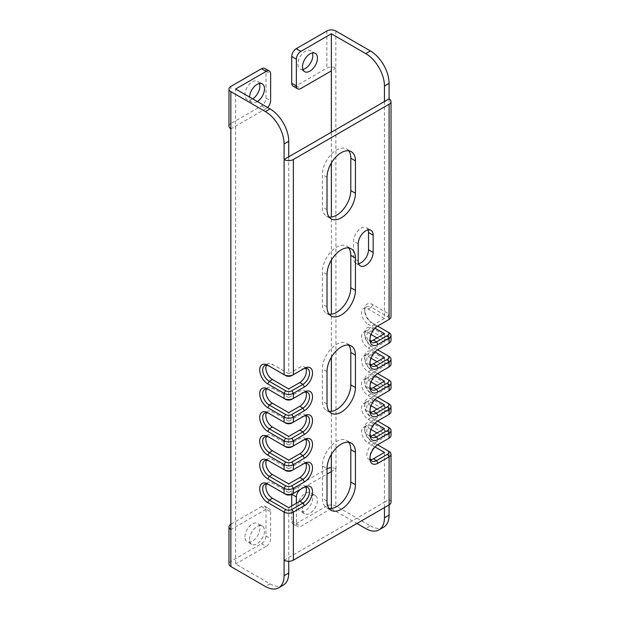 <?xml version="1.0" encoding="UTF-8"?>
<svg xmlns="http://www.w3.org/2000/svg" width="620" height="620" viewBox="0 0 620 620"><rect width="100%" height="100%" fill="white"/><g stroke="black" fill="none" stroke-linecap="round" stroke-linejoin="round"><path stroke-width="0.46" stroke-dasharray="3.1 2.33" d="M348.688 442.254A20.096 11.602 120 0 0 346.642 440.44A20.096 11.602 120 0 0 331.158 445.827A20.096 11.602 120 0 0 322.385 466.046L327.019 468.728A6.347 3.666 0 0 0 326.872 468.813L326.872 505.943A6.347 3.666 180 0 1 335.846 505.943L370.396 525.892L365.761 528.573M326.872 505.943L296.205 523.644A6.347 3.666 -60 0 1 293.035 523.962A6.347 3.666 -60 0 1 291.726 521.056L291.726 505.943M331.359 508.501L300.847 526.326A6.347 3.666 120 0 1 297.67 526.636A6.347 3.666 120 0 1 296.36 523.737L296.36 503.269M331.359 508.71L356.934 523.474M331.359 471.58L335.846 468.813A6.347 3.666 0 0 0 331.359 467.743M291.726 494.373L291.726 494.287A6.347 3.666 -60 0 1 296.205 486.514L326.872 468.813M297.856 506.292A10.579 6.107 -60 0 1 302.467 495.651A10.579 6.107 -60 0 1 310.62 492.815A10.579 6.107 -60 0 1 312.813 497.659A10.579 6.107 -60 0 1 308.194 508.299A10.579 6.107 -60 0 1 300.041 511.136A10.579 6.107 -60 0 1 297.856 506.292M303.932 487.413L327.019 474.083M335.994 468.898L335.846 68.13A6.347 3.666 180 0 0 326.872 68.13L296.205 85.831A6.347 3.666 -60 0 1 293.035 86.149M383.617 527.202A26.443 15.268 60 0 1 370.396 525.892M389.089 504.913L389.089 499.557A6.557 3.782 180 0 1 391.011 502.231M384.454 507.586L384.454 502.231L389.089 499.557L389.089 451.453L372.791 442.045A11.424 6.595 -120 0 1 364.707 428.056A11.424 6.595 -120 0 1 372.791 423.39L371.295 425.979A9.308 5.371 -120 0 0 366.637 425.521A9.308 5.371 -120 0 0 364.707 429.784A9.308 5.371 -120 0 0 371.295 441.177L377.588 444.811M389.089 98.874L389.089 314.069L372.791 304.653A11.424 6.595 -120 0 0 364.707 309.318A11.424 6.595 -120 0 0 372.791 323.307L389.089 332.723L389.089 337.815L372.791 328.399A11.424 6.595 -120 0 0 364.707 333.064A11.424 6.595 -120 0 0 372.791 347.053L389.089 356.469L389.089 361.561L372.791 352.152A11.424 6.595 -120 0 0 364.707 356.81A11.424 6.595 -120 0 0 372.791 370.799L389.089 380.215L389.089 385.307L372.791 375.898A11.424 6.595 -120 0 0 364.707 380.556A11.424 6.595 -120 0 0 372.791 394.553L389.089 403.961L389.089 409.053L372.791 399.644A11.424 6.595 -120 0 0 364.707 404.31A11.424 6.595 -120 0 0 372.791 418.299L389.089 427.707L389.089 432.807L372.791 423.39M372.791 418.299L371.295 417.43L372.791 418.299M372.791 394.553L371.295 393.685L372.791 394.553M372.791 370.799L371.295 369.938L372.791 370.799M372.791 347.053L371.295 346.192L372.791 347.053M372.791 323.307L377.588 326.074M302.901 69.409A10.579 6.107 -60 0 1 300.041 68.998A10.579 6.107 -60 0 1 297.856 64.162A10.579 6.107 -60 0 1 302.467 53.514A10.579 6.107 -60 0 1 310.62 50.685A10.579 6.107 -60 0 1 312.403 52.948M384.454 101.548L384.454 318.471L373.387 324.865A9.308 5.371 120 0 0 367.303 333.064A9.308 5.371 120 0 0 368.729 340.519A9.308 5.371 120 0 0 370.574 340.954M305.753 368.264A9.308 5.371 120 0 0 304.451 366.885A9.308 5.371 120 0 0 299.801 367.35L288.734 373.736L288.734 156.814M305.753 392.01A9.308 5.371 120 0 0 304.451 390.631A9.308 5.371 120 0 0 299.801 391.096L288.734 397.482L288.734 388.934M305.753 415.757A9.308 5.371 120 0 0 304.451 414.377A9.308 5.371 120 0 0 299.801 414.842L288.734 421.228L288.734 412.68M305.753 439.51A9.308 5.371 120 0 0 304.451 438.131A9.308 5.371 120 0 0 299.801 438.588L288.734 444.982L288.734 436.433M305.753 463.256A9.308 5.371 120 0 0 304.451 461.877A9.308 5.371 120 0 0 299.801 462.334L288.734 468.728L288.734 460.18M305.753 487.002A9.308 5.371 120 0 0 304.451 485.623A9.308 5.371 120 0 0 299.801 486.08L288.734 492.474L288.734 483.925M384.454 452.406L384.454 502.231L288.734 557.496L288.734 507.671M384.454 428.66L384.454 437.209L373.387 443.594A9.308 5.371 120 0 0 367.303 451.802A9.308 5.371 120 0 0 368.729 459.257A9.308 5.371 120 0 0 370.574 459.691M384.454 404.914L384.454 413.463L373.387 419.849A9.308 5.371 120 0 0 367.303 428.048A9.308 5.371 120 0 0 368.729 435.511A9.308 5.371 120 0 0 370.574 435.945M384.454 381.161L384.454 389.716L373.387 396.103A9.308 5.371 120 0 0 367.303 404.302A9.308 5.371 120 0 0 368.729 411.765A9.308 5.371 120 0 0 370.574 412.199M384.454 357.415L384.454 365.963L373.387 372.356A9.308 5.371 120 0 0 367.303 380.556A9.308 5.371 120 0 0 368.729 388.012A9.308 5.371 120 0 0 370.574 388.446M384.454 333.669L384.454 342.217L373.387 348.611A9.308 5.371 120 0 0 367.303 356.81A9.308 5.371 120 0 0 368.729 364.265A9.308 5.371 120 0 0 370.574 364.7M322.385 466.046L322.385 498.433A20.096 11.602 120 0 0 326.546 507.633A20.096 11.602 120 0 0 329.135 508.501M348.688 345.1A20.096 11.602 120 0 0 346.642 343.294A20.096 11.602 120 0 0 331.158 348.68A20.096 11.602 120 0 0 322.385 368.9L322.385 401.287A20.096 11.602 120 0 0 326.546 410.486A20.096 11.602 120 0 0 329.135 411.354M348.688 247.953A20.096 11.602 120 0 0 346.642 246.148A20.096 11.602 120 0 0 331.158 251.534A20.096 11.602 120 0 0 322.385 271.754L322.385 304.133A20.096 11.602 120 0 0 326.546 313.333A20.096 11.602 120 0 0 329.135 314.201M348.688 150.807A20.096 11.602 120 0 0 346.642 149.001A20.096 11.602 120 0 0 331.158 154.38A20.096 11.602 120 0 0 322.385 174.608L322.385 206.987A20.096 11.602 120 0 0 326.546 216.186A20.096 11.602 120 0 0 329.135 217.054M368.117 229.927A10.579 6.107 120 0 0 366.335 227.664A10.579 6.107 120 0 0 358.182 230.501A10.579 6.107 120 0 0 353.571 241.141L353.571 258.408A10.579 6.107 120 0 0 355.756 263.252A10.579 6.107 120 0 0 358.616 263.663M375.015 328.22L368.148 324.26L371.295 322.447A9.308 5.371 -120 0 1 364.707 311.046L364.707 309.318M384.454 318.471L368.148 309.062A9.308 5.371 -120 0 0 363.498 308.597A9.308 5.371 -120 0 0 362.072 316.053A9.308 5.371 -120 0 0 368.148 324.26M384.454 342.217L377.053 337.947M371.039 334.474L368.148 332.808A9.308 5.371 -120 0 0 363.498 332.343A9.308 5.371 -120 0 0 362.072 339.806A9.308 5.371 -120 0 0 368.148 348.006L371.295 346.192A9.308 5.371 -120 0 1 364.707 334.792L364.707 333.064M375.015 351.966L368.148 348.006M384.454 365.963L377.053 361.692M371.039 358.221L368.148 356.554A9.308 5.371 -120 0 0 363.498 356.089A9.308 5.371 -120 0 0 362.072 363.553A9.308 5.371 -120 0 0 368.148 371.752L371.295 369.938A9.308 5.371 -120 0 1 364.707 358.538L364.707 356.81M375.015 375.712L368.148 371.752M384.454 389.716L377.053 385.438M371.039 381.966L368.148 380.3A9.308 5.371 -120 0 0 363.498 379.843A9.308 5.371 -120 0 0 362.072 387.298A9.308 5.371 -120 0 0 368.148 395.498L371.295 393.685A9.308 5.371 -120 0 1 364.707 382.284L364.707 380.556M375.015 399.458L368.148 395.498M384.454 413.463L377.053 409.185M371.039 405.72L368.148 404.046A9.308 5.371 -120 0 0 363.498 403.589A9.308 5.371 -120 0 0 362.072 411.045A9.308 5.371 -120 0 0 368.148 419.244L371.295 417.43A9.308 5.371 -120 0 1 364.707 406.038L364.707 404.31M375.015 423.212L368.148 419.244M384.454 437.209L377.053 432.93M371.039 429.466L368.148 427.792A9.308 5.371 -120 0 0 363.498 427.335A9.308 5.371 -120 0 0 362.072 434.791A9.308 5.371 -120 0 0 368.148 442.99L371.295 441.177M375.015 446.958L368.148 442.99M331.359 454.421L331.359 411.354M331.359 357.275L331.359 314.208M331.359 260.129L331.359 217.062M331.359 162.975L331.359 132.207M368.148 309.062L371.295 307.249L387.593 316.657A4.441 2.565 180 0 1 387.608 320.276M387.593 320.284L376.526 326.678A9.308 5.371 120 0 0 369.946 338.071A9.308 5.371 120 0 0 369.985 338.869M387.593 316.657L389.089 314.069A6.557 3.782 180 0 1 391.011 316.743M378.022 325.81L376.526 326.678L378.022 325.81L376.526 326.678L373.387 324.865M372.791 304.653L371.295 307.249A9.308 5.371 -120 0 0 366.637 306.784A9.308 5.371 -120 0 0 364.707 311.046M387.608 344.022A4.441 2.565 180 0 0 387.593 340.403L389.089 337.815A6.557 3.782 180 0 1 391.011 340.488M387.593 340.403L371.295 330.995A9.308 5.371 -120 0 0 366.637 330.53A9.308 5.371 -120 0 0 364.707 334.792M387.593 344.03L376.526 350.424A9.308 5.371 120 0 0 369.946 361.824A9.308 5.371 120 0 0 369.985 362.615M377.588 349.827L371.295 346.192M376.526 350.424L378.022 349.556L376.526 350.424L373.387 348.611M387.608 367.776A4.441 2.565 180 0 0 387.593 364.149L389.089 361.561A6.557 3.782 180 0 1 391.011 364.242M387.593 364.149L371.295 354.741A9.308 5.371 -120 0 0 366.637 354.276A9.308 5.371 -120 0 0 364.707 358.538M387.593 367.776L376.526 374.17A9.308 5.371 120 0 0 369.946 385.57A9.308 5.371 120 0 0 369.985 386.369M377.588 373.573L371.295 369.938M376.526 374.17L378.022 373.302L376.526 374.17L373.387 372.356M387.608 391.522A4.441 2.565 180 0 0 387.593 387.903L389.089 385.307A6.557 3.782 180 0 1 391.011 387.988M387.593 387.903L371.295 378.487A9.308 5.371 -120 0 0 366.637 378.029A9.308 5.371 -120 0 0 364.707 382.284M387.593 391.53L376.526 397.916A9.308 5.371 120 0 0 369.946 409.316A9.308 5.371 120 0 0 369.985 410.114M377.588 397.319L371.295 393.685M376.526 397.916L378.022 397.056L376.526 397.916L373.387 396.103M387.608 415.268A4.441 2.565 180 0 0 387.593 411.649L389.089 409.053A6.557 3.782 180 0 1 391.011 411.734M387.593 411.649L371.295 402.233A9.308 5.371 -120 0 0 366.637 401.775A9.308 5.371 -120 0 0 364.707 406.038M387.593 415.276L376.526 421.662A9.308 5.371 120 0 0 369.946 433.062A9.308 5.371 120 0 0 369.985 433.861M377.588 421.065L371.295 417.43M376.526 421.662L378.022 420.802L376.526 421.662L373.387 419.849M387.608 439.014A4.441 2.565 180 0 0 387.593 435.395L389.089 432.807A6.557 3.782 180 0 1 391.011 435.48M387.593 435.395L371.295 425.979L368.148 427.792M387.593 439.022L376.526 445.408A9.308 5.371 120 0 0 369.946 456.808A9.308 5.371 120 0 0 369.985 457.607M376.526 445.408L378.022 444.548L376.526 445.408L373.387 443.594M284.092 560.178L288.734 557.496L288.734 561.286M283.255 585.148A26.443 15.268 60 0 1 270.033 583.839L235.631 563.975L235.631 89.032M288.734 492.474L272.428 483.058A9.308 5.371 -120 0 0 267.77 482.6A9.308 5.371 -120 0 0 266.476 483.98M288.734 468.728L272.428 459.311A9.308 5.371 -120 0 0 267.77 458.854A9.308 5.371 -120 0 0 266.476 460.234M288.734 444.982L272.428 435.565A9.308 5.371 -120 0 0 267.77 435.108A9.308 5.371 -120 0 0 266.476 436.488M288.734 421.228L272.428 411.82A9.308 5.371 -120 0 0 267.77 411.354A9.308 5.371 -120 0 0 266.476 412.734M288.734 397.482L272.428 388.074A9.308 5.371 -120 0 0 267.77 387.608A9.308 5.371 -120 0 0 266.476 388.988M288.734 373.736L272.428 364.328A9.308 5.371 -120 0 0 267.77 363.863A9.308 5.371 -120 0 0 266.476 365.242M228.989 126.162A6.347 3.666 180 0 1 230.849 123.574L230.849 86.436M264.678 68.425A6.347 3.666 -60 0 1 265.996 71.323L265.996 98.1A6.347 3.666 -60 0 1 261.508 105.865L230.849 123.574M252.681 98.867A10.579 6.107 -60 0 1 247.101 99.572A10.579 6.107 -60 0 1 244.908 94.728A10.579 6.107 -60 0 1 249.527 84.088A10.579 6.107 -60 0 1 257.672 81.251A10.579 6.107 -60 0 1 259.454 83.514M261.508 105.865L266.143 108.547L230.996 128.836M230.996 524.163L261.508 506.548A6.347 3.666 -60 0 1 264.678 506.238A6.347 3.666 -60 0 1 265.996 509.144L270.63 511.818A6.347 3.666 120 0 0 269.32 508.911A6.347 3.666 120 0 0 266.143 509.229L230.996 529.519M228.989 563.975A6.347 3.666 180 0 1 230.849 561.387L230.849 524.249M265.996 509.144L265.996 535.913A6.347 3.666 -60 0 1 261.508 543.678L230.849 561.387M244.908 536.858A10.579 6.107 -60 0 1 249.527 526.217A10.579 6.107 -60 0 1 257.672 523.381A10.579 6.107 -60 0 1 259.865 528.225A10.579 6.107 -60 0 1 255.246 538.865A10.579 6.107 -60 0 1 247.101 541.702A10.579 6.107 -60 0 1 244.908 536.858M261.508 543.678L266.143 546.36L235.631 563.975M270.63 511.818L270.63 538.586A6.347 3.666 120 0 1 266.143 546.36M249.542 539.539A10.579 6.107 -60 0 1 254.161 528.891A10.579 6.107 -60 0 1 262.306 526.062A10.579 6.107 -60 0 1 264.5 530.898A10.579 6.107 -60 0 1 259.881 541.547A10.579 6.107 -60 0 1 251.736 544.375A10.579 6.107 -60 0 1 249.542 539.539M266.143 108.547A6.347 3.666 120 0 0 267.561 107.462M257.315 101.548A10.579 6.107 -60 0 1 251.736 102.246A10.579 6.107 -60 0 1 249.542 97.402A10.579 6.107 -60 0 1 249.55 97.061M285.588 375.55L269.289 366.141L272.428 364.328M291.873 375.55L302.94 369.163L299.801 367.35M285.588 399.296L269.289 389.887L272.428 388.074M291.873 399.296L302.94 392.91L299.801 391.096M285.588 423.042L269.289 413.633L272.428 411.82M291.873 423.042L302.94 416.656L299.801 414.842M285.588 446.795L269.289 437.379L272.428 435.565M291.873 446.795L302.94 440.401L299.801 438.588M285.588 470.541L269.289 461.125L272.428 459.311M291.873 470.541L302.94 464.147L299.801 462.334M285.588 494.287L269.289 484.871L272.428 483.058M291.873 494.287L302.94 487.893L299.801 486.08M302.49 508.966A10.579 6.107 -60 0 1 307.109 498.325A10.579 6.107 -60 0 1 315.255 495.489A10.579 6.107 -60 0 1 317.448 500.332A10.579 6.107 -60 0 1 312.829 510.973A10.579 6.107 -60 0 1 304.683 513.81A10.579 6.107 -60 0 1 302.49 508.966M335.994 68.216L331.359 70.897M296.205 523.644L300.847 526.326M335.846 468.813L335.846 505.943M296.205 486.514L300.77 489.149M335.846 31L335.846 68.13M326.872 31L326.872 68.13M368.148 332.808L371.295 330.995L372.791 328.399M368.148 356.554L371.295 354.741L372.791 352.152M368.148 380.3L371.295 378.487L372.791 375.898M368.148 404.046L371.295 402.233L372.791 399.644M270.033 583.839L265.399 586.512M261.508 506.548L266.143 509.229M265.996 535.913L270.63 538.586M265.996 71.323L270.63 74.005M265.996 98.1L270.63 100.773M327.019 501.107L322.385 498.433M327.019 371.582L322.385 368.9M327.019 403.961L322.385 401.287M327.019 274.428L322.385 271.754M327.019 306.815L322.385 304.133M327.019 177.281L322.385 174.608M327.019 209.669L322.385 206.987M358.205 243.815L353.571 241.141M358.205 261.09L353.571 258.408M291.726 521.056L296.36 523.737M296.205 85.831L300.847 88.513M369.946 338.071L369.946 339.799M368.729 340.519L371.876 342.333M366.637 306.784L363.498 308.597M366.637 330.53L363.498 332.343M369.946 361.824L369.946 363.545M368.729 364.265L371.876 366.079M366.637 354.276L363.498 356.089M369.946 385.57L369.946 387.298M368.729 388.012L371.876 389.825M366.637 378.029L363.498 379.843M369.946 409.316L369.946 411.045M368.729 411.765L371.876 413.579M366.637 401.775L363.498 403.589M369.946 433.062L369.946 434.791M368.729 435.511L371.876 437.325M364.707 429.784L364.707 428.056M366.637 425.521L363.498 427.335M369.946 456.808L369.946 458.536M368.729 459.257L371.876 461.071M264.678 506.238L269.32 508.911M262.306 526.062L257.672 523.381M251.736 544.375L247.101 541.702M262.306 83.925L257.672 81.251M251.736 102.246L247.101 99.572M267.77 363.863L264.632 365.676M304.451 366.885L307.59 368.699M267.77 387.608L264.632 389.422M304.451 390.631L307.59 392.445M267.77 411.354L264.632 413.168M304.451 414.377L307.59 416.19M267.77 435.108L264.632 436.922M304.451 438.131L307.59 439.944M267.77 458.854L264.632 460.668M304.451 461.877L307.59 463.69M267.77 482.6L264.632 484.414M304.451 485.623L307.59 487.436M346.642 440.44L351.276 443.122M326.546 507.633L331.181 510.307M346.642 343.294L351.276 345.976M326.546 410.486L331.181 413.16M346.642 246.148L351.276 248.822M326.546 313.333L331.181 316.014M346.642 149.001L351.276 151.675M326.546 216.186L331.181 218.86M366.335 227.664L370.969 230.338M355.756 263.252L360.398 265.933M293.035 523.962L297.67 526.636M315.255 495.489L310.62 492.815M304.683 513.81L300.041 511.136M315.255 53.359L310.62 50.685M304.683 71.68L300.041 68.998"/><path stroke-width="0.93" d="M356.934 523.474L365.761 528.573A26.443 15.268 -120 0 0 378.975 529.883A26.443 15.268 -120 0 0 384.454 517.778L384.454 507.586M331.359 467.743A6.347 3.666 0 0 0 327.019 468.728L327.019 501.107A20.096 11.602 120 0 0 331.181 510.307A20.096 11.602 120 0 0 346.665 504.928A20.096 11.602 120 0 0 355.438 484.7L355.438 452.321A20.096 11.602 120 0 0 351.276 443.122A20.096 11.602 120 0 0 335.792 448.5A20.096 11.602 120 0 0 327.019 468.728M291.726 505.943L291.726 494.373M300.77 489.149L303.932 487.413M327.019 474.083L331.359 471.58L331.359 508.501M291.726 83.243L296.36 85.924A6.347 3.666 120 0 0 297.67 88.823L293.035 86.149A6.347 3.666 -60 0 1 291.726 83.243L291.726 56.474A6.347 3.666 -60 0 1 296.205 48.701L300.847 51.383L331.359 33.767L365.761 53.622L370.396 50.948A26.443 15.268 60 0 1 389.089 83.328L389.089 98.874A6.557 3.782 180 0 1 391.011 101.548A6.557 3.782 180 0 1 389.089 104.23L293.369 159.495L293.369 374.689A6.557 3.782 180 0 1 284.092 374.689L285.588 375.55A4.441 2.565 180 0 0 291.873 375.55L304.435 368.296A11.424 6.595 120 0 1 312.511 372.961A11.424 6.595 120 0 1 304.435 386.95L293.369 393.336L293.369 398.435A6.557 3.782 180 0 1 284.092 398.435L285.588 399.296A4.441 2.565 180 0 0 291.873 399.296L304.435 392.042A11.424 6.595 120 0 1 312.511 396.707A11.424 6.595 120 0 1 304.435 410.696L293.369 417.089L293.369 422.181A6.557 3.782 180 0 1 284.092 422.181L285.588 423.042A4.441 2.565 180 0 0 291.873 423.042L304.435 415.788A11.424 6.595 120 0 1 312.511 420.453A11.424 6.595 120 0 1 304.435 434.442L293.369 440.836L293.369 445.927A6.557 3.782 180 0 1 284.092 445.927L285.588 446.795A4.441 2.565 180 0 0 291.873 446.795L304.435 439.541A11.424 6.595 120 0 1 312.511 444.199A11.424 6.595 120 0 1 304.435 458.188L293.369 464.582L293.369 469.673A6.557 3.782 180 0 1 284.092 469.673L285.588 470.541A4.441 2.565 180 0 0 291.873 470.541L304.435 463.287A11.424 6.595 120 0 1 312.511 467.953A11.424 6.595 120 0 1 304.435 481.942L293.369 488.328L293.369 493.419A6.557 3.782 180 0 1 284.092 493.419L285.588 494.287A4.441 2.565 180 0 0 291.873 494.287L304.435 487.033A11.424 6.595 120 0 1 312.511 491.699A11.424 6.595 120 0 1 304.435 505.688L293.369 512.073L293.369 560.178L389.089 504.913L389.089 515.096A26.443 15.268 60 0 1 383.617 527.202L378.975 529.883M370.396 50.948L335.846 31A6.347 3.666 0 0 0 326.872 31L296.205 48.701M312.403 52.948A10.579 6.107 -60 0 1 312.813 55.521A10.579 6.107 -60 0 1 302.901 69.409M389.089 98.874L384.454 101.548L384.454 86.01A26.443 15.268 -120 0 0 365.761 53.622M384.454 101.548L284.092 159.495L284.092 143.949A26.443 15.268 -120 0 0 265.399 111.569L270.033 108.888A26.443 15.268 60 0 1 288.734 141.275L288.734 156.814M293.369 159.495A6.557 3.782 180 0 1 284.092 159.495L284.092 374.689L267.794 365.273A11.424 6.595 -120 0 0 259.71 369.938A11.424 6.595 -120 0 0 267.794 383.927L269.289 381.339L272.428 379.525L288.734 388.934L299.801 382.548A9.308 5.371 120 0 0 305.753 368.264M375.015 328.22L384.454 333.669L373.387 340.062A9.308 5.371 120 0 1 370.574 340.954M266.476 388.988A9.308 5.371 -120 0 0 272.428 403.271L288.734 412.68L299.801 406.294A9.308 5.371 120 0 0 305.753 392.01M266.476 412.734A9.308 5.371 -120 0 0 272.428 427.017L288.734 436.433L299.801 430.04A9.308 5.371 120 0 0 305.753 415.757M266.476 436.488A9.308 5.371 -120 0 0 272.428 450.763L288.734 460.18L299.801 453.786A9.308 5.371 120 0 0 305.753 439.51M266.476 460.234A9.308 5.371 -120 0 0 272.428 474.509L288.734 483.925L299.801 477.532A9.308 5.371 120 0 0 305.753 463.256M266.476 483.98A9.308 5.371 -120 0 0 272.428 498.255L288.734 507.671L299.801 501.278A9.308 5.371 120 0 0 305.753 487.002M375.015 446.958L384.454 452.406L373.387 458.792A9.308 5.371 120 0 1 370.574 459.691M375.015 423.212L384.454 428.66L373.387 435.046A9.308 5.371 120 0 1 370.574 435.945M375.015 399.458L384.454 404.914L373.387 411.3A9.308 5.371 120 0 1 370.574 412.199M375.015 375.712L384.454 381.161L373.387 387.554A9.308 5.371 120 0 1 370.574 388.446M375.015 351.966L384.454 357.415L373.387 363.808A9.308 5.371 120 0 1 370.574 364.7M329.135 508.501A20.096 11.602 120 0 0 343.519 500.557A20.096 11.602 120 0 0 350.804 482.027L350.804 449.639A20.096 11.602 120 0 0 348.688 442.254M329.135 411.354A20.096 11.602 120 0 0 343.519 403.411A20.096 11.602 120 0 0 350.804 384.881L350.804 352.493A20.096 11.602 120 0 0 348.688 345.1M329.135 314.201A20.096 11.602 120 0 0 343.519 306.257A20.096 11.602 120 0 0 350.804 287.726L350.804 255.347A20.096 11.602 120 0 0 348.688 247.953M329.135 217.054A20.096 11.602 120 0 0 343.519 209.111A20.096 11.602 120 0 0 350.804 190.58L350.804 158.201A20.096 11.602 120 0 0 348.688 150.807M358.616 263.663A10.579 6.107 120 0 0 368.528 249.775L368.528 232.508A10.579 6.107 120 0 0 368.117 229.927M369.985 338.869A9.308 5.371 120 0 0 371.876 342.333A9.308 5.371 120 0 0 376.526 341.876L387.593 335.482A4.441 2.565 180 0 0 387.593 331.855L377.588 326.074M377.053 337.947L371.039 334.474M377.053 361.692L371.039 358.221M377.053 385.438L371.039 381.966M377.053 409.185L371.039 405.72M377.053 432.93L371.039 429.466M331.359 471.58L331.359 454.421M331.359 411.354L331.359 357.275M331.359 314.208L331.359 260.129M331.359 217.062L331.359 162.975M331.359 132.207L331.359 33.767M387.608 320.276A4.441 2.565 180 0 1 387.593 320.284L389.089 319.424L387.593 320.284M391.011 101.548L391.011 316.743A6.557 3.782 180 0 1 389.089 319.424L378.022 325.81A11.424 6.595 120 0 0 369.946 339.799A11.424 6.595 120 0 0 378.022 344.464L376.526 341.876L373.387 340.062M389.089 332.723A6.557 3.782 180 0 1 391.011 335.397A6.557 3.782 180 0 1 389.089 338.071L378.022 344.464M391.011 335.397L391.011 340.488A6.557 3.782 180 0 1 389.089 343.17L378.022 349.556A11.424 6.595 120 0 0 369.946 363.545A11.424 6.595 120 0 0 378.022 368.21L376.526 365.622L373.387 363.808M377.588 349.827L389.089 356.469A6.557 3.782 180 0 1 391.011 359.143A6.557 3.782 180 0 1 389.089 361.824L378.022 368.21M391.011 359.143L391.011 364.242A6.557 3.782 180 0 1 389.089 366.916L378.022 373.302A11.424 6.595 120 0 0 369.946 387.298A11.424 6.595 120 0 0 378.022 391.956L376.526 389.368L373.387 387.554M377.588 373.573L389.089 380.215A6.557 3.782 180 0 1 391.011 382.889A6.557 3.782 180 0 1 389.089 385.57L378.022 391.956M391.011 382.889L391.011 387.988A6.557 3.782 180 0 1 389.089 390.662L378.022 397.056A11.424 6.595 120 0 0 369.946 411.045A11.424 6.595 120 0 0 378.022 415.702L376.526 413.114L373.387 411.3M377.588 397.319L389.089 403.961A6.557 3.782 180 0 1 391.011 406.635A6.557 3.782 180 0 1 389.089 409.316L378.022 415.702M391.011 406.635L391.011 411.734A6.557 3.782 180 0 1 389.089 414.408L378.022 420.802A11.424 6.595 120 0 0 369.946 434.791A11.424 6.595 120 0 0 378.022 439.456L376.526 436.86L373.387 435.046M377.588 421.065L389.089 427.707A6.557 3.782 180 0 1 391.011 430.389A6.557 3.782 180 0 1 389.089 433.062L378.022 439.456M391.011 430.389L391.011 435.48A6.557 3.782 180 0 1 389.089 438.154L378.022 444.548A11.424 6.595 120 0 0 369.946 458.536A11.424 6.595 120 0 0 378.022 463.202L376.526 460.606L373.387 458.792M377.588 444.811L389.089 451.453A6.557 3.782 180 0 1 391.011 454.135A6.557 3.782 180 0 1 389.089 456.808L378.022 463.202M355.438 355.175A20.096 11.602 120 0 0 351.276 345.976A20.096 11.602 120 0 0 335.792 351.354A20.096 11.602 120 0 0 327.019 371.582L327.019 403.961A20.096 11.602 120 0 0 331.181 413.16A20.096 11.602 120 0 0 346.665 407.774A20.096 11.602 120 0 0 355.438 387.554L355.438 355.175L350.804 352.493M355.438 258.021A20.096 11.602 120 0 0 351.276 248.822A20.096 11.602 120 0 0 335.792 254.208A20.096 11.602 120 0 0 327.019 274.428L327.019 306.815A20.096 11.602 120 0 0 331.181 316.014A20.096 11.602 120 0 0 346.665 310.628A20.096 11.602 120 0 0 355.438 290.408L355.438 258.021L350.804 255.347M355.438 160.875A20.096 11.602 120 0 0 351.276 151.675A20.096 11.602 120 0 0 335.792 157.061A20.096 11.602 120 0 0 327.019 177.281L327.019 209.669A20.096 11.602 120 0 0 331.181 218.86A20.096 11.602 120 0 0 346.665 213.481A20.096 11.602 120 0 0 355.438 193.262L355.438 160.875L350.804 158.201M373.163 252.456L373.163 235.181A10.579 6.107 120 0 0 370.969 230.338A10.579 6.107 120 0 0 362.824 233.174A10.579 6.107 120 0 0 358.205 243.815L358.205 261.09A10.579 6.107 120 0 0 360.398 265.933A10.579 6.107 120 0 0 368.544 263.097A10.579 6.107 120 0 0 373.163 252.456L368.528 249.775M389.089 343.17L387.593 344.03L389.089 343.17L389.089 338.071L387.593 335.482M387.593 355.601A4.441 2.565 180 0 1 387.593 359.228L376.526 365.622A9.308 5.371 120 0 1 371.876 366.079A9.308 5.371 120 0 1 369.985 362.615M389.089 366.916L387.593 367.776L389.089 366.916L389.089 361.824L387.593 359.228M387.593 379.347A4.441 2.565 180 0 1 387.593 382.974L376.526 389.368A9.308 5.371 120 0 1 371.876 389.825A9.308 5.371 120 0 1 369.985 386.369M389.089 390.662L387.593 391.53L389.089 390.662L389.089 385.57L387.593 382.974M387.593 403.101A4.441 2.565 180 0 1 387.593 406.728L376.526 413.114A9.308 5.371 120 0 1 371.876 413.579A9.308 5.371 120 0 1 369.985 410.114M389.089 414.408L387.593 415.276L389.089 414.408L389.089 409.316L387.593 406.728M387.593 426.847A4.441 2.565 180 0 1 387.593 430.474L376.526 436.86A9.308 5.371 120 0 1 371.876 437.325A9.308 5.371 120 0 1 369.985 433.861M389.089 438.154L387.593 439.022L389.089 438.154L389.089 433.062L387.593 430.474M387.593 450.593A4.441 2.565 180 0 1 387.593 454.22L376.526 460.606A9.308 5.371 120 0 1 371.876 461.071A9.308 5.371 120 0 1 369.985 457.607M391.011 454.135L391.011 502.231A6.557 3.782 180 0 1 389.089 504.913L389.089 456.808L387.593 454.22M293.369 560.178A6.557 3.782 180 0 1 284.092 560.178L284.092 575.716A26.443 15.268 -120 0 1 278.62 587.822A26.443 15.268 -120 0 1 265.399 586.512L230.849 566.564A6.347 3.666 180 0 1 228.989 563.975L228.989 526.845A6.347 3.666 0 0 0 230.849 529.433L230.849 128.751A6.347 3.666 180 0 1 228.989 126.162L228.989 89.032A6.347 3.666 0 0 0 230.849 91.621L265.399 111.569M278.62 587.822L283.255 585.148A26.443 15.268 60 0 0 288.734 573.043L288.734 561.286M270.033 108.888L235.631 89.032L266.143 71.416A6.347 3.666 120 0 1 269.32 71.099A6.347 3.666 120 0 1 270.63 74.005L270.63 100.773A6.347 3.666 120 0 1 267.561 107.462M266.476 365.242A9.308 5.371 -120 0 0 272.428 379.525M304.435 386.95L302.94 384.361L291.873 390.747L293.369 393.336A6.557 3.782 180 0 1 284.092 393.336L267.794 383.927M291.873 390.747A4.441 2.565 180 0 1 285.588 390.747L284.092 393.336L284.092 398.435L267.794 389.019A11.424 6.595 -120 0 0 259.71 393.685A11.424 6.595 -120 0 0 267.794 407.673L269.289 405.085L272.428 403.271M304.435 410.696L302.94 408.107L291.873 414.493L293.369 417.089A6.557 3.782 180 0 1 284.092 417.089L267.794 407.673M291.873 414.493A4.441 2.565 180 0 1 285.588 414.493L284.092 417.089L284.092 422.181L267.794 412.765A11.424 6.595 -120 0 0 259.71 417.43A11.424 6.595 -120 0 0 267.794 431.419L269.289 428.831L272.428 427.017M304.435 434.442L302.94 431.853L291.873 438.239L293.369 440.836A6.557 3.782 180 0 1 284.092 440.836L267.794 431.419M291.873 438.239A4.441 2.565 180 0 1 285.588 438.239L284.092 440.836L284.092 445.927L267.794 436.519A11.424 6.595 -120 0 0 259.71 441.177A11.424 6.595 -120 0 0 267.794 455.165L269.289 452.577L272.428 450.763M304.435 458.188L302.94 455.599L291.873 461.993L293.369 464.582A6.557 3.782 180 0 1 284.092 464.582L267.794 455.165M291.873 461.993A4.441 2.565 180 0 1 285.588 461.993L284.092 464.582L284.092 469.673L267.794 460.265A11.424 6.595 -120 0 0 259.71 464.93A11.424 6.595 -120 0 0 267.794 478.919L269.289 476.323L272.428 474.509M304.435 481.942L302.94 479.345L291.873 485.739L293.369 488.328A6.557 3.782 180 0 1 284.092 488.328L267.794 478.919M291.873 485.739A4.441 2.565 180 0 1 285.588 485.739L284.092 488.328L284.092 493.419L267.794 484.011A11.424 6.595 -120 0 0 259.71 488.676A11.424 6.595 -120 0 0 267.794 502.665L269.289 500.069L272.428 498.255M304.435 505.688L302.94 503.091L291.873 509.485L293.369 512.073A6.557 3.782 180 0 1 284.092 512.073L267.794 502.665M269.32 71.099L264.678 68.425A6.347 3.666 -60 0 0 261.508 68.735L230.849 86.436A6.347 3.666 0 0 0 228.989 89.032M259.454 83.514A10.579 6.107 -60 0 1 259.865 86.095A10.579 6.107 -60 0 1 252.681 98.867M230.996 524.163L230.849 524.249A6.347 3.666 0 0 0 228.989 526.845M249.55 97.061A10.579 6.107 -60 0 1 254.293 86.622A10.579 6.107 -60 0 1 262.306 83.925A10.579 6.107 -60 0 1 264.5 88.769A10.579 6.107 -60 0 1 257.315 101.548M269.289 366.141L267.794 365.273L269.289 366.141A9.308 5.371 -120 0 0 264.632 365.676A9.308 5.371 -120 0 0 263.206 373.132A9.308 5.371 -120 0 0 269.289 381.339L285.588 390.747M299.801 382.548L302.94 384.361A9.308 5.371 120 0 0 309.016 376.154A9.308 5.371 120 0 0 307.59 368.699A9.308 5.371 120 0 0 302.94 369.163L304.435 368.296M269.289 389.887L267.794 389.019L269.289 389.887A9.308 5.371 -120 0 0 264.632 389.422A9.308 5.371 -120 0 0 263.206 396.885A9.308 5.371 -120 0 0 269.289 405.085L285.588 414.493M299.801 406.294L302.94 408.107A9.308 5.371 120 0 0 309.016 399.908A9.308 5.371 120 0 0 307.59 392.445A9.308 5.371 120 0 0 302.94 392.91L304.435 392.042M269.289 413.633L267.794 412.765L269.289 413.633A9.308 5.371 -120 0 0 264.632 413.168A9.308 5.371 -120 0 0 263.206 420.631A9.308 5.371 -120 0 0 269.289 428.831L285.588 438.239M299.801 430.04L302.94 431.853A9.308 5.371 120 0 0 309.016 423.654A9.308 5.371 120 0 0 307.59 416.19A9.308 5.371 120 0 0 302.94 416.656L304.435 415.788M269.289 437.379L267.794 436.519L269.289 437.379A9.308 5.371 -120 0 0 264.632 436.922A9.308 5.371 -120 0 0 263.206 444.377A9.308 5.371 -120 0 0 269.289 452.577L285.588 461.993M299.801 453.786L302.94 455.599A9.308 5.371 120 0 0 309.016 447.4A9.308 5.371 120 0 0 307.59 439.944A9.308 5.371 120 0 0 302.94 440.401L304.435 439.541M269.289 461.125L267.794 460.265L269.289 461.125A9.308 5.371 -120 0 0 264.632 460.668A9.308 5.371 -120 0 0 263.206 468.123A9.308 5.371 -120 0 0 269.289 476.323L285.588 485.739M299.801 477.532L302.94 479.345A9.308 5.371 120 0 0 309.016 471.146A9.308 5.371 120 0 0 307.59 463.69A9.308 5.371 120 0 0 302.94 464.147L304.435 463.287M269.289 484.871L267.794 484.011L269.289 484.871A9.308 5.371 -120 0 0 264.632 484.414A9.308 5.371 -120 0 0 263.206 491.869A9.308 5.371 -120 0 0 269.289 500.069L285.588 509.485L284.092 512.073L284.092 560.178M291.873 509.485A4.441 2.565 180 0 1 285.588 509.485M299.801 501.278L302.94 503.091A9.308 5.371 120 0 0 309.016 494.892A9.308 5.371 120 0 0 307.59 487.436A9.308 5.371 120 0 0 302.94 487.893L304.435 487.033M300.847 489.196A6.347 3.666 120 0 0 296.36 496.961L296.36 503.269M331.359 70.897L300.847 88.513A6.347 3.666 120 0 1 297.67 88.823M296.36 85.924L296.36 59.148A6.347 3.666 120 0 1 300.847 51.383M302.49 66.836A10.579 6.107 -60 0 1 307.109 56.195A10.579 6.107 -60 0 1 315.255 53.359A10.579 6.107 -60 0 1 317.448 58.203A10.579 6.107 -60 0 1 312.829 68.843A10.579 6.107 -60 0 1 304.683 71.68A10.579 6.107 -60 0 1 302.49 66.836M384.454 86.01L389.089 83.328M389.089 104.23L389.089 319.424M288.734 573.043L284.092 575.716M284.092 143.949L288.734 141.275M230.849 128.751L230.849 91.621M230.849 566.564L230.849 529.433M261.508 68.735L266.143 71.416M389.089 515.096L384.454 517.778M355.438 452.321L350.804 449.639M355.438 484.7L350.804 482.027M355.438 387.554L350.804 384.881M355.438 290.408L350.804 287.726M355.438 193.262L350.804 190.58M373.163 235.181L368.528 232.508M291.795 494.326L296.36 496.961M291.726 56.474L296.36 59.148"/></g></svg>
